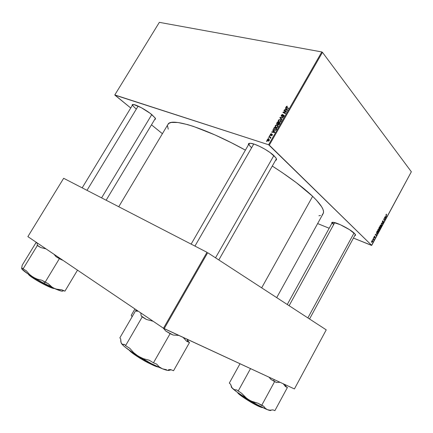 <?xml version="1.0" encoding="UTF-8"?>
<svg xmlns="http://www.w3.org/2000/svg" width="433" height="433" viewBox="0 0 433 433"><rect width="100%" height="100%" fill="white"/><g stroke="black" fill="none" stroke-linecap="round" stroke-linejoin="round"><path stroke-width="0.65" d="M249.581 143.291C248.466 143.924 249.137 145.418 251.611 147.772C249.576 145.845 248.753 144.476 249.148 143.659L249.581 143.291M248.45 144.866C248.033 143.637 248.813 143.117 250.788 143.318C255.854 143.713 269.12 150.83 274.154 155.88L276.276 158.494L276.535 159.425L275.529 160.367C276.806 160.107 276.86 159.171 275.686 157.569L270.17 152.611L264.942 149.206L259.313 146.224L254.198 144.146L250.404 143.285L248.499 143.756L248.45 144.871M332.517 222.297C332.041 222.654 332.42 223.417 333.659 224.581L332.517 222.297M331.878 223.341C331.494 222.578 331.873 222.232 333.015 222.302C336.825 222.356 350.508 229.376 354.318 233.268L355.531 234.908L355.45 235.39L354.833 235.628C355.699 235.53 355.785 235.027 355.087 234.107L349.48 229.642L340.257 224.673L333.123 222.313L331.781 222.622L331.878 223.341M132.958 104.467C132.249 105.062 133.375 106.594 136.341 109.056C133.673 106.843 132.487 105.371 132.785 104.634L132.958 104.467M132.249 105.522C131.892 104.699 132.309 104.358 133.499 104.505C136.79 104.824 146.825 110.377 151.999 114.761L155.263 118.149L155.501 118.842L154.743 119.411C155.62 119.356 155.728 118.831 155.068 117.836L150.186 113.332L141.223 107.644L133.84 104.564L132.254 104.678L132.249 105.522M272.373 134.436L271.772 134.284L270.555 134.923L270.647 134.29L271.507 133.732L270.982 133.721L270.316 134.317L270.241 135.156L270.793 135.291L271.946 134.614L272.011 135.161L271.253 135.746L271.837 135.67L272.384 134.452M253.776 144.01L194.942 246.09M138.132 106.101L87.006 190.341M334.731 222.622L289.114 305.703M276.709 297.628L323.132 213.626C324.847 210.6 321.351 204.836 312.642 196.333L261.667 287.842L312.642 196.333C303.333 187.462 289.883 177.373 272.287 166.061L282.229 172.594L296.421 182.742L312.642 196.333L316.48 200.214L321.659 206.79L323.002 209.431L323.527 211.623L323.262 213.361L322.244 214.638M114.799 94.946L159.344 22.348L321.806 51.938L268.622 144.757L114.842 95.098L130.739 108.001L114.799 94.946L268.622 144.757L371.709 245.392L411.35 171.771L322.466 52.333L269.294 145.152L268.622 144.757L321.806 51.938L159.344 22.348L114.799 94.946M269.51 135.805L269.862 136.005L270.062 135.659L269.705 135.464L269.51 135.805L269.862 136.005L270.062 135.659L269.705 135.464L269.51 135.805M268.2 138.089L268.552 138.289L268.752 137.943L268.395 137.748L268.2 138.089L268.552 138.289L268.752 137.943L268.395 137.748L268.2 138.089M275.247 125.727L275.193 126.961L276.065 127.627L277.326 127.502L278.1 126.588L277.705 125.261L275.929 125.083L275.247 125.727L275.496 125.987L275.247 125.727L275.139 126.853L276.065 127.627L277.964 126.874L278.094 125.781L277.104 124.975L275.247 125.727M272.741 130.171L273.277 130.798L272.611 131.957L271.789 131.832L271.594 132.173L274.652 132.579L274.89 132.168L272.952 129.808L272.741 130.171L273.808 131.259L273.948 131.02L273.808 131.259L272.741 130.171L273.277 130.798L272.611 131.957L271.789 131.832L271.594 132.173L274.652 132.579L274.89 132.168L272.952 129.808L272.741 130.171M276.725 123.232L276.779 124.26L277.862 124.179L278.506 124.866L279.193 124.569L279.972 123.302L277.466 121.938L276.622 124.033L277.06 124.423L277.862 124.179L278.295 124.828L279.193 124.569L279.972 123.302L277.466 121.938L276.725 123.232M279.842 117.792L281.861 120.011L282.067 119.643L280.34 117.749L283.009 118.009L283.204 117.668L280.091 117.365L279.842 117.792L280.893 118.913L281.093 118.561L280.893 118.913L279.842 117.792L281.861 120.011L282.067 119.643L280.34 117.749L283.009 118.009L283.204 117.668L280.091 117.365L279.842 117.792M286.787 107.362L286.505 106.783L287.431 106.28L286.44 106.356L286.11 107.308L288.383 108.623L288.578 108.288L286.457 107.097L287.431 106.28L286.186 106.675L286.094 107.27L288.383 108.623L288.578 108.288L286.787 107.362L287.528 108.185L286.787 107.362M285.136 111.86L283.122 112.082L282.922 112.439L285.439 113.76L285.634 113.419L283.485 112.309L286.424 112.044L286.63 111.692L284.108 110.372L283.913 110.707L286.056 111.811L283.122 112.082L282.922 112.439L285.439 113.76L285.634 113.419L283.485 112.309L286.424 112.044L286.63 111.692L284.108 110.372L283.913 110.707L286.056 111.811L285.136 111.86L285.412 112.158L285.136 111.86M285.434 108.055L285.98 108.656L285.325 109.803L284.492 109.701L284.297 110.036L287.388 110.361L287.626 109.95L285.639 107.693L285.434 108.055L286.467 109.192L286.662 108.856L286.467 109.192L285.434 108.055L285.98 108.656L285.325 109.803L284.492 109.701L284.297 110.036L287.388 110.361L287.626 109.95L285.639 107.693L285.434 108.055M282.711 116.932L283.815 116.569L284.254 115.508L283.436 115.097L281.629 116.022L281.759 115.086L282.684 114.777L282.841 114.431L282.446 114.377L281.309 115.167L281.401 116.347L282.143 116.385L283.712 115.454L283.718 116.168L282.711 116.932L284.08 116.212L284.221 115.405L283.842 115.097L283.003 115.308L281.726 116.066L281.629 115.281L282.841 114.431L281.309 115.167L281.553 115.427L281.309 115.167L281.163 116.076L281.558 116.412L283.859 115.595L282.711 116.932M278.338 120.347L278.284 121.576L279.161 122.23L280.422 122.101L281.196 121.186L280.795 119.871L278.955 119.735L278.338 120.347L278.224 121.457L279.161 122.23L281.066 121.473L281.19 120.385L280.194 119.584L278.338 120.347M273.824 128.282L273.683 129.586L274.966 130.376L275.962 130.089L276.871 128.709L274.376 127.324L273.64 129.494L274.603 130.306L276.135 129.927L276.871 128.709L274.376 127.324L273.824 128.282M267.285 139.599L267.253 140.552L267.93 141.055L268.796 140.979L269.353 140.27L268.963 139.242L267.881 139.069L267.285 139.599L267.21 140.471L267.93 141.055L269.234 140.536L269.326 139.675L268.557 139.047L267.285 139.599M268.947 136.779L270.111 137.548L270.371 138.457L270.376 137.602L270.749 137.818L270.944 137.472L269.142 136.438L268.947 136.779L270.235 137.726L270.311 138.5L270.376 137.602L270.749 137.818L270.944 137.472L269.142 136.438L268.947 136.779M266.398 141.223L266.75 141.429L266.95 141.077L266.593 140.882L266.398 141.223L266.75 141.429L266.95 141.077L266.593 140.882L266.398 141.223M377.944 231.509L377.782 229.983L378.664 229.192L379.102 230.654L378.523 231.585L377.944 231.509L378.918 231.13L379.162 230.188L378.556 229.176L377.901 229.707L377.944 231.509M376.147 233.89L376.466 235.644L375.151 234.854L375.649 234.81L376.147 233.89L375.649 234.81L375.151 234.854L376.466 235.644L376.147 233.89M386.241 215.217L386.696 216.646L385.96 214.936L386.312 214.205L386.718 214.357L386.204 214.681L386.241 215.217L386.225 214.644L386.718 214.357L386.106 214.481L386.074 215.45L386.696 216.646L386.241 215.217M382.75 223.087L383.486 222.113L382.307 222.389L382.707 220.895L383.248 220.873L382.615 221.344L382.469 222.151L383.389 221.572L383.67 222.08L383.292 222.946L382.75 223.087L383.47 222.676L383.568 221.642L382.469 222.151L382.566 221.425L383.248 220.873L382.994 220.738L382.447 221.268L382.339 222.427L383.432 221.918L382.75 223.087M381.83 225.68L381.522 223.038L382.832 223.823L382.685 224.094L381.565 223.417L381.83 225.68L381.565 223.417L382.685 224.094L382.832 223.823L381.522 223.038L381.338 223.379L381.83 225.68M380.255 227.217L380.098 225.685L380.98 224.906L381.413 226.372L380.834 227.303L380.255 227.217L381.224 226.849L381.468 225.907L380.867 224.889L380.217 225.409L380.255 227.217M371.395 242.291L371.411 241.798L371.395 242.291M378.94 228.83L378.864 228.045L379.552 226.686L380.423 228.288L379.611 229.458L379.34 228.738L378.94 228.83L379.34 228.738L379.584 229.458L380.423 228.288L379.552 226.686L378.94 228.83M385.657 216.24L385.955 218.026L384.677 217.182L385.164 217.149L385.657 216.24L385.164 217.149L384.677 217.182L385.955 218.026L385.657 216.24M384.71 218.968L385.116 219.087L384.531 217.447L385.386 219.082L385.235 219.363L383.914 219.082L384.499 220.722L383.643 219.098L384.71 218.968L383.795 218.817L385.235 219.363L385.386 219.082L384.531 217.447L385.116 219.087L384.71 218.968M374.718 236.494L374.204 237.073L375.07 236.802L374.756 237.885L374.393 237.939L374.918 237.062L374.204 237.484L374.031 237.057L374.448 236.229L374.848 236.212L374.209 236.559L374.107 237.436L374.918 237.062L374.534 237.998L375.043 236.775L374.242 237.154L374.718 236.494M376.629 232.191L377.235 230.984L378.117 232.575L377.365 233.739L376.661 233.409L376.629 232.191L377.148 233.804L378.117 232.575L377.235 230.984L376.629 232.191M371.996 242.123L371.817 241.073L372.477 240.369L372.781 241.619L371.996 242.123L372.683 241.831L372.418 240.364L371.942 240.77L371.996 242.123M372.737 239.795L372.753 239.303L372.737 239.795M373.425 239L373.316 238.258L373.966 239.4L373.511 240.207L373.425 239L373.511 240.207L373.966 239.4L373.316 238.258L373.425 239M373.717 237.977L373.739 237.479L373.717 237.977M371.519 245.408L353.49 238.101L371.709 245.392L269.294 145.152L322.466 52.333L321.806 51.938L322.466 52.333L411.35 171.771L371.519 245.408M329.183 228.251L317.638 223.574L329.183 228.251M151.485 124.834L162.407 133.705L151.485 124.834M27.869 236.624L63.662 178.288L206.99 252.309L163.479 328.241L27.869 236.624L163.479 328.241L294.418 388.942L326.233 329.859L207.683 252.71L164.188 328.642L163.479 328.241L206.99 252.309L63.662 178.288L27.869 236.624M207.683 252.71L326.233 329.859L294.418 388.942L164.188 328.642L207.683 252.71M168.026 124.309L169.303 123.156L171.371 122.452L177.903 122.501L187.549 124.59L193.47 126.414L214.93 134.907L231.487 142.803L245.403 150.143C204.322 127.443 170.607 117.321 167.966 124.406L118.745 206.736M168.231 129.137L167.522 125.884M320.501 215.472L318.91 215.786M355.369 234.524L309.546 319.002M276.324 158.592L276.222 159.155M380.055 228.148L380.423 228.288L380.055 228.148M379.297 229.073L379.86 229.284L379.297 229.073M378.821 228.543L379.34 228.738L378.821 228.543M379.903 227.877L379.93 228.835L379.644 229.149L379.34 228.743L379.903 227.877L379.638 229.149L380.179 228.375L379.903 227.877M379.508 227.146L379.806 227.688L379.189 228.613L378.815 228.456L379.086 228.564L378.929 227.855L379.508 227.146L379.01 228.251L379.346 228.5L379.806 227.688L379.508 227.146M380.796 224.889L381.175 225.036L380.796 224.889M381.024 225.295L381.273 226.026L380.639 227.076L380.039 226.822L380.412 226.962L380.169 225.506L381.024 225.295L380.244 225.782L380.553 227.06L381.229 226.362L381.024 225.295M381.392 223.276L382.832 223.823L381.392 223.276M382.913 220.749L383.248 220.873L382.913 220.749M386.306 214.211L386.718 214.357L386.306 214.211M386.49 216.251L386.842 216.376L386.49 216.251M384.769 217.009L385.164 217.149L384.769 217.009M385.706 216.527L385.944 217.696L384.704 217.122L385.635 217.463L384.748 217.047L385.31 217.252L385.706 216.527L385.31 217.252L385.944 217.696L385.706 216.527M385.029 218.946L385.386 219.082L385.029 218.946M383.817 218.817L384.499 220.722L383.914 219.082L385.235 219.363L383.817 218.817M383.735 218.93L384.634 219.26L383.735 218.93M383.698 218.995L384.201 219.179L383.698 218.995M383.779 219.358L384.147 219.493L383.779 219.358M384.288 220.321L384.645 220.451L384.288 220.321M374.047 237.338L374.329 237.452L374.047 237.338M375.259 234.654L375.649 234.81L375.259 234.654M376.196 234.172L376.45 235.319L375.173 234.816L376.45 235.319L375.211 234.74L376.136 235.103L375.243 234.686L375.801 234.908L376.196 234.172L375.801 234.908L376.45 235.319L376.196 234.172M377.738 232.429L378.117 232.575L377.738 232.429M377.603 233.154L377.208 233.506L376.602 233.241L376.981 233.387L376.84 231.725L377.192 231.444L377.868 232.662L377.657 233.051L377.868 232.662L377.024 231.379L376.834 233.171L377.186 233.506L377.608 233.138M378.496 229.181L378.864 229.322L378.496 229.181M378.745 231.065L378.328 231.363L377.722 231.103L378.101 231.249L377.857 229.799L378.713 229.587L378.794 230.984L378.815 229.712L378.198 229.62L377.857 230.513L378.166 231.309L378.751 231.054M372.483 240.737L372.31 241.933L371.785 241.706L372.142 241.852L371.915 240.824L372.483 240.737L371.958 241.116L372.283 241.933L372.672 241.479L372.483 240.737M373.533 239.227L373.966 239.4L373.533 239.227M284.892 111.232L284.108 110.372L284.892 111.232M284.243 113.132L283.485 112.309L284.243 113.132M284.968 113.511L284.162 112.634L284.968 113.511M283.94 112.975L283.122 112.082L283.94 112.975M284.849 110.096L284.492 109.701L284.849 110.096M285.672 110.182L285.325 109.803L285.672 110.182M287.003 109.809L285.98 108.656L287.442 110.269L285.683 109.841L286.024 110.22L285.683 109.841L286.208 108.932L287.22 110.025L285.683 109.841L286.208 108.932L286.998 109.825M286.44 106.956L286.186 106.675L286.44 106.956M282.051 116.412L281.726 116.066L282.051 116.412M282.278 116.32L282.024 116.049L282.278 116.32M284.259 115.551L283.842 115.097L284.259 115.551M283.16 116.937L282.814 116.564L283.16 116.937M283.198 116.926L282.879 116.585L283.198 116.926M280.47 117.771L280.091 117.365L280.47 117.771M280.92 118.366L280.34 117.749L280.92 118.366M281.872 119.984L280.893 118.913L281.872 119.984M280.887 120.639L280.194 119.584L281.017 120.65M279.198 122.241L279.22 121.911L279.198 122.241M279.983 119.919L281.239 121.034L280.817 120.591L280.974 121.613L280.741 121.364L279.388 121.9L279.767 122.301L278.581 121.24L278.652 120.466L279.983 119.919L280.687 120.347L280.833 121.159L280.091 121.889L278.976 121.716L278.522 120.986L279.009 120.087L279.983 119.919M278.354 122.864L277.466 121.938L278.354 122.864M278.516 124.866L277.862 124.179L278.516 124.866M278.7 123.059L279.723 123.735L279.485 123.481L279.388 124.309L279.15 124.06L278.473 124.487L278.798 124.823L278.213 124.276L278.387 123.605L278.7 123.059L279.485 123.481L278.917 124.39L278.37 124.444L278.7 123.059M277.564 122.436L278.646 123.151L278.408 122.896L277.997 123.611L278.251 123.876L277.997 123.611L277.266 124.087L277.553 124.39L276.99 123.849L277.201 123.069L277.564 122.436L278.408 122.896L277.737 123.968L277.158 124.044L277.006 123.454L277.564 122.436M271.507 133.732L270.316 134.317L270.446 135.296L270.917 135.242L270.565 134.409L271.507 133.732M270.836 134.934L270.912 135.242L272.113 134.739L271.253 135.746L272.314 135.166L272.417 134.506L272.141 134.273L270.836 134.934L271.053 135.156L270.836 134.934M272.438 134.576L272.141 134.273L272.438 134.576M271.729 135.718L271.41 135.394L271.729 135.718M272.205 132.254L271.789 131.832L272.205 132.254M273.012 132.363L272.611 131.957L273.012 132.363M274.322 131.924L273.277 130.798L274.322 131.924M274.755 132.406L273.499 131.085L274.728 132.455L274.073 131.789L274.717 132.466L272.969 132.005L273.364 132.406L272.969 132.005L273.499 131.085L274.755 132.406M275.328 128.298L274.376 127.324L275.328 128.298M273.965 129.202L273.596 128.823L273.965 129.202M274.473 127.827L276.627 129.137L276.384 128.888L276.341 129.629L276.102 129.38L275.81 129.792L276.032 130.024L274.82 129.976L275.215 130.382L274.002 129.321L274.473 127.827L276.384 128.888L275.431 130.008L274.111 129.505L273.986 128.763L274.473 127.827M277.78 126.014L278.159 126.073L277.104 124.975L277.932 126.025M276.124 127.643L276.135 127.302L276.124 127.643M276.893 125.305L278.143 126.425L277.726 125.987L277.878 127.01L277.645 126.766L276.292 127.297L276.682 127.697L275.491 126.636L275.561 125.851L276.893 125.305L277.591 125.738L277.645 126.766L276.811 127.34L275.799 127.042L275.458 126.111L276.01 125.413L276.893 125.305M269.386 139.87L268.557 139.047L269.386 139.87M268.395 139.399L269.174 140.628L268.124 140.72L268.509 141.093L267.507 140.195L267.54 139.686L268.823 139.637L269.061 140.243L268.568 140.747L267.47 140.059L267.718 139.48L268.395 139.399M268.693 138.046L268.395 137.748L268.693 138.046M270.165 137.613L269.142 136.438L270.165 137.613M270.003 135.762L269.705 135.464L270.003 135.762M266.896 141.174L266.593 140.882L266.896 141.174M274.073 131.789L274.49 132.233L272.969 132.005L273.499 131.085L274.073 131.789M354.037 233.003L307.874 317.914L354.037 233.003M279.464 382.35L278.067 382.344L279.464 382.35M276.59 382.518L278.067 382.344L276.59 382.518L273.905 381.072L276.59 382.518L274.603 381.603L261.656 405.44L258.063 403.264L251.108 401.088L246.891 398.533L241.652 393.321L236.737 389.916L234.545 389.689L232.748 388.666L231.433 386.799L230.605 384.282L229.311 383.097L240.006 363.747L229.311 383.097L230.605 384.282L232.023 387.827L237.111 392.146L246.296 398.295L256.904 404.53L267.486 409.71L265.359 408.357L263.708 406.246L261.656 405.44L274.603 381.603L276.59 382.518M274.035 379.503L273.905 381.072L274.035 379.503M262.593 407.507C260.763 407.052 258.436 406.057 255.611 404.514L255.378 404.671L255.611 404.514C259.118 406.349 261.445 407.35 262.593 407.507M255.405 404.687C258.826 406.555 261.245 407.507 262.674 407.545M255.903 403.978L255.611 404.514L255.903 403.978M250.518 368.618L238.112 391.183L250.518 368.618M268.953 377.154L271.015 379.47L274.603 381.603L271.015 379.47L273.905 381.072L271.015 379.47L268.953 377.154M270.966 410.17C271.015 410.776 269.851 410.619 267.486 409.71L265.359 408.357L263.708 406.246L258.063 403.264L253.354 402.019L248.932 399.919C256.704 404.59 262.891 407.854 267.486 409.71L270.062 410.192L272.936 409.883L274.89 410.652L287.404 387.481L285.785 386.268L285.515 386.609L283.279 383.79L285.515 386.609L287.404 387.481L274.89 410.652L272.936 409.883L270.062 410.192L267.486 409.71L270.565 410.527M285.082 384.618L285.515 386.609L287.404 387.481L285.785 386.268L285.244 384.932M231.265 386.734L232.748 388.666C235.861 391.464 241.257 395.221 248.932 399.919L245.002 396.958L241.652 393.321L236.737 389.916L234.545 389.689L232.748 388.666C231.563 387.557 231.092 386.864 231.33 386.572M237.744 392.607C238.772 394.333 248.288 400.693 255.611 404.514C252.114 402.831 239.703 395.28 237.744 392.607M262.355 407.61L260.915 407.247M260.217 406.982L256.493 405.25M254.209 404.043L241.43 396.076M239.833 394.858L237.668 392.59M237.668 392.552C237.555 394.144 251.73 402.982 255.378 404.671M285.623 386.626L285.785 386.268M134.944 308.962L131.231 315.343L134.944 308.962M131.913 317.108L131.865 316.036L131.231 315.343L131.865 316.036L131.913 317.108M215.537 257.819L273.856 155.593L215.537 257.819M137.721 311.111L136.731 311.37L137.721 311.111M164.426 369.403L162.548 368.84C165.633 370.036 167.712 370.567 168.773 370.442L171.132 369.787L167.798 370.415L162.548 368.84L159.257 366.908L156.589 364.061L153.45 362.822L170.109 333.654L173.135 335.039L178.84 335.429L173.135 335.039L165.844 331.099L170.109 333.654L153.45 362.822L149.19 360.202L143.523 358.73L138.273 356.218L133.635 352.635L129.743 348.256L125.559 345.686L124.661 344.452L122.826 344.522L121.516 343.623L120.818 341.713L120.693 338.985L119.86 337.843L135.794 310.423L119.86 337.843L120.693 338.985L121.088 342.784L122.366 344.636L125.272 347.261L135.188 354.281L151.323 363.623L162.548 368.84L159.257 366.908L156.589 364.061L153.45 362.822L149.19 360.202L143.523 358.73L138.273 356.218C147.572 361.869 155.664 366.074 162.548 368.84L166.396 369.695L164.426 369.403M168.459 369.744L170.597 369.576L168.459 369.744M157.201 366.529C153.996 366.177 134.49 355.385 130.317 351.028C134.836 355.412 151.139 364.813 157.201 366.529M154.218 365.712L147.42 362.481L139.799 358.134L133.283 353.777L129.364 350.357C131.167 352.554 136.254 356.094 144.627 360.965C152.205 364.987 156.751 367.005 158.261 367.016L155.323 366.15M183.094 337.399L186.65 341.242L189.497 342.546L173.546 370.735L170.597 369.576L173.546 370.735L189.497 342.546L188.187 341.372L187.911 339.921L188.187 341.372L186.65 341.242L188.187 341.372L189.497 342.546L186.65 341.242L183.094 337.399M137.396 311.175L135.794 310.423L136.731 311.37L135.794 310.423L137.396 311.175M140.763 312.891L141.196 315.906L142.208 316.929L125.559 345.686L142.208 316.929L146.392 319.44L153.158 321.27L146.392 319.44L141.196 315.906L142.208 316.929L146.392 319.44L141.196 315.906L140.763 312.897M163.209 328.057L165.844 331.099L173.135 335.039L165.844 331.099L163.209 328.057M121.034 342.627L121.516 343.623C123.665 346.395 129.251 350.589 138.273 356.218L133.635 352.635L129.743 348.256L125.559 345.686L124.661 344.452L122.101 344.203L121.034 342.627M101.587 197.87L151.783 114.583L101.587 197.87M62.855 290.781C62.845 291.728 59.954 290.933 54.195 288.4L57.952 289.536L61.995 289.861L64.918 291.176L77.502 270.154L64.918 291.176L61.995 289.861L56.03 289.082L52.48 287.496L48.187 283.647L45.113 282.267L59.364 258.669L62.357 260.152L56.003 256.666L53.968 254.252L56.003 256.666L59.364 258.669L45.113 282.267L41.757 280.221L37.243 279.112L33.07 277.163L43.89 283.312L44.875 282.121L43.89 283.312L54.195 288.4L50.921 286.386L48.187 283.647L41.757 280.221L37.243 279.112L33.07 277.163L29.439 274.354L26.408 270.879L23.101 268.866L37.335 245.543L40.648 247.514L46.055 248.91L40.648 247.514L37.114 245.11L37.335 245.543L23.101 268.866L22.96 268.292L22.083 268.828L21.672 268.595L22.197 265.223L35.907 242.789L22.197 265.223L21.661 268.157L21.953 269.11L28.481 274.251L41.108 281.807L56.322 289.325L61.058 290.998L62.596 291.138M42.531 283.35C38.786 281.412 30.337 276.471 28.513 274.268C30.424 276.281 35.095 279.312 42.531 283.35L42.878 282.771L42.531 283.35C48.328 286.392 52.214 288.069 54.185 288.4C50.845 287.469 46.959 285.785 42.531 283.35L42.531 283.35M28.394 274.192C28.6 275.68 38.413 281.537 42.369 283.55C45.985 285.504 53.129 288.93 54.314 288.454L50.493 287.442L43.663 284.227M62.357 260.152L56.003 256.666L62.357 260.152M63.029 290.797L63.429 290.879M36.334 243L35.907 242.789L36.118 243.189L36.8 242.653L36.118 243.189L35.907 242.789L36.334 243M37.611 243.205L37.114 245.11L40.648 247.514L37.335 245.543L37.114 245.11L37.611 243.205M62.85 290.916L62.753 290.505M21.872 268.206L21.818 268.817L22.96 268.292L23.101 268.866L26.408 270.879L29.439 274.354L33.07 277.163C26.056 272.833 22.256 269.986 21.677 268.617M41.065 282.846L33.758 278.549L29.152 275.209M155.371 118.366L106.139 200.225M276.416 158.819L218.811 259.957M379.573 229.122L379.297 229.014M379.108 228.581L378.815 228.467M380.466 227.011L380.044 226.849M380.807 225.187L380.472 225.063M382.945 221.052L382.664 220.944M377.046 233.441L376.613 233.273M378.15 231.298L377.728 231.135M378.502 229.479L378.166 229.349M372.18 241.885L371.79 241.728M286.597 107.26L287.36 108.104M286.094 107.27L286.375 107.579M281.656 116.039L282.013 116.423M283.859 115.595L284.2 115.963M281.163 116.076L281.423 116.358M278.224 121.457L278.847 122.106M280.806 120.553L281.239 121.018M279.101 121.787L279.588 122.301M276.622 124.033L276.958 124.379M278.387 124.455L278.755 124.839M277.19 124.06L277.521 124.401M270.587 134.939L270.896 135.248M273.64 129.494L274.327 130.198M274.527 129.857L275.042 130.382M275.139 126.853L275.783 127.513M277.699 125.927L278.148 126.393M276.038 127.199L276.525 127.703M267.21 140.471L267.724 140.974M269.028 139.913L269.358 140.238M267.978 140.66L268.433 141.104M270.235 137.726L270.571 138.067M332.365 222.459L287.268 304.502M191.137 244.12L249.148 143.659M187.208 339.304L187.749 341.464M132.785 104.634L82.173 187.846"/></g></svg>
